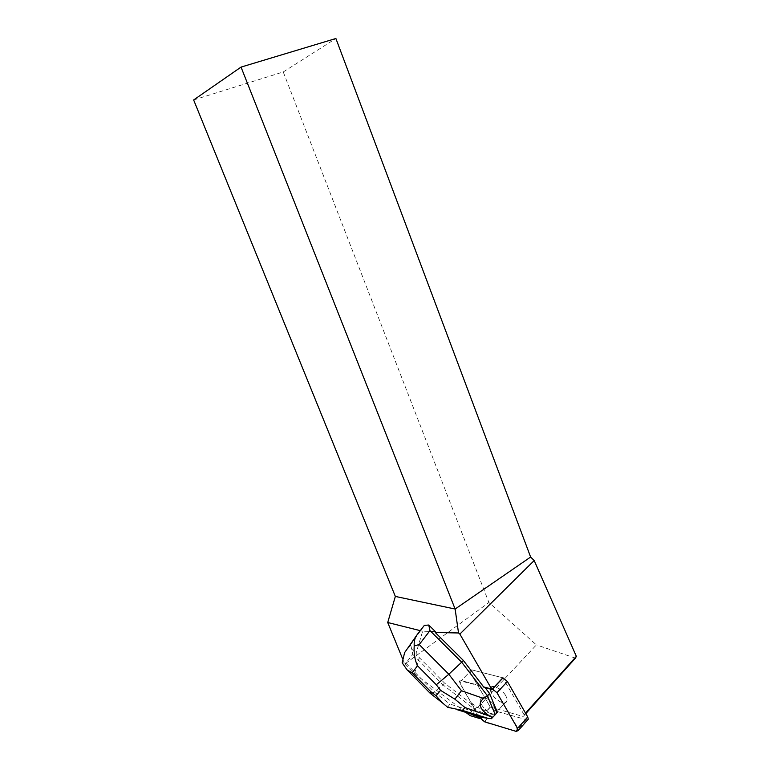 <?xml version="1.0" encoding="UTF-8"?>
<svg xmlns="http://www.w3.org/2000/svg" width="770" height="770" viewBox="0 0 770 770"><rect width="100%" height="100%" fill="white"/><g stroke="black" fill="none" stroke-linecap="round" stroke-linejoin="round"><path stroke-width="0.58" stroke-dasharray="3.85 2.89" d="M506.679 701.374L506.862 700.844C508.941 694.126 491.886 681.161 490.606 688.409C488.536 694.684 504.388 707.543 506.679 701.374M527.594 720.008L494.532 710.768L490.365 707.226L470.489 672.999L469.892 670.593L471.692 669.862L502.839 677.821L524.081 714.753L523.234 716.495L525.814 713.607M435.233 631.477L422.634 631.246L416.031 653.345L419.323 657.657L444.579 683.106L470.807 703.366L471.288 702.846L460.114 683.702L479.306 716.572C473.165 704.868 463.117 691.46 459.777 680.776L492.386 688.948L461.278 680.584L459.498 681.296L460.114 683.702L459.498 681.296L461.278 680.584L484.474 686.821L483.974 687.35M496.429 712.529L496.688 710.729L496.612 712L492.964 714.531L487.574 712.279L488.055 711.759C482.665 707.543 480.076 703.414 480.297 699.362C478.286 705.599 494.205 718.66 496.429 712.529M494.417 705.233C487.891 697.716 483.185 695.753 480.297 699.362C483.185 695.753 487.891 697.716 494.417 705.233M422.634 631.246L420.256 630.649M402.469 658.466L404.76 664.048L488.892 602.515L536.421 644.894L470.133 715.628M465.831 712.385L414.433 673.702L404.76 664.048M414.433 673.702L419.323 657.657M478.343 716.273L470.807 703.366M471.692 669.862L461.278 680.584L471.712 669.842L469.912 670.574L470.508 672.98L490.269 707.024L480.114 717.967M471.712 669.842L502.858 677.802M504.745 694.078C506.535 696.763 507.247 699.006 506.881 700.825C505.996 706.023 495.004 700.507 491.616 693.269L490.625 688.39C493.56 684.742 498.267 686.638 504.745 694.078M487.574 712.279L492.964 714.531M193.645 99.956L283.244 71.966L488.892 602.515M575.421 658.138L536.421 644.894M283.244 71.966L335.893 38.5M490.269 707.024L523.234 716.495M524.081 714.753L525.535 713.126M430.998 693.914L434.27 691.932L405.829 663.095L412.787 654.375L411.661 648.946L416.031 653.345M412.787 654.375L442.933 684.78L444.579 683.106M471.288 702.846L476.717 707.043L488.055 711.759M447.717 707.312L449.786 704.05L434.27 691.932L442.933 684.78L474.609 709.295L476.717 707.043M485.11 687.649L484.474 686.821M411.661 648.946L410.747 645.125L411.161 644.038L406.502 649.764M424.337 625.384L411.161 644.038M493.454 714.002L495.052 714.666L497.362 712.346M470.403 712.866L471.875 710.922L449.786 704.05M491.385 718.718L492.935 716.966L474.609 709.295L471.875 710.922M492.935 716.966L495.052 714.666M405.829 663.095L402.142 662.806M490.365 707.226L480.23 718.16M526.247 719.96L516.102 731.365M484.417 721.75L494.532 710.768M416.3 635.876L417.215 634.586M506.862 700.844L496.612 712L506.881 700.825M410.67 645.221L404.635 652.642"/><path stroke-width="1.16" d="M463.376 660.468L435.262 632.516L435.233 631.477L428.746 625.028L429.978 630.62L461.682 662.19L463.376 660.468L483.974 687.35L491.886 689.477L502.858 677.802L507.392 681.498L527.729 716.947L528.297 719.209L527.594 720.008M479.306 716.572L484.417 721.75L516.102 731.365L518.143 730.643L517.556 728.372L496.958 692.692L492.386 688.948L496.958 692.702L514.302 722.732C517.556 727.313 518.095 730.162 515.9 731.298L494.378 724.772C489.162 722.895 483.724 723.097 479.306 716.572M496.688 710.729L494.417 705.233L493.926 705.763L496.198 711.268L496.688 710.729L497.362 712.346L495.235 714.656L487.381 695.714L489.537 693.424L485.11 687.649M420.256 630.649L387.724 622.506L402.469 658.466M480.114 717.967L479.633 718.487L470.133 715.628L465.831 712.385M479.633 718.487L478.343 716.273M491.886 689.477L459.863 634.076L534.197 560.541L576.355 656.338L575.421 658.138L525.814 713.607M435.262 632.516L458.525 632.969L459.863 634.076M458.525 632.969L455.128 609.032L241.039 67.096L193.645 99.956L395.347 596.432L455.128 609.032L530.626 557.037L534.197 560.541M395.347 596.432L387.724 622.506M496.198 711.268L493.926 705.763M241.039 67.096L335.893 38.5L530.626 557.037M525.535 713.126L576.355 656.338M454.878 699.17L461.471 690.748L448.833 674.25L436.301 684.771L417.504 665.771C414.828 660.015 413.721 653.412 414.193 645.943L419.226 644.548L448.833 674.25L461.682 662.19L487.381 695.714L483.57 698.457C477.516 703.491 479.604 709.401 489.816 716.177L464.993 707.553L462.404 710.383L447.717 707.312L442.558 702.981L436.051 695.762L440.565 690.353L454.878 699.17L464.993 707.553M414.193 645.943C413.923 641.218 414.934 637.435 417.215 634.586L424.337 625.384L428.746 625.028M494.417 705.233L489.537 693.424M462.404 710.383L487.757 718.266L491.385 718.718L492.348 717.746L489.816 716.177M487.757 718.266L482.01 717.409C474.618 716.09 470.749 714.579 470.403 712.866M492.348 717.746L495.235 714.656M416.3 635.876L404.625 652.613L402.142 662.806L407.147 669.938L412.219 672.826L430.728 691.604L430.295 693.366L430.998 693.914M507.392 681.498L496.958 692.692M517.556 728.372L527.729 716.947M492.569 688.996L503.022 677.87M430.728 691.604L436.051 695.762M440.565 690.353L436.301 684.771M417.504 665.771L412.219 672.826M429.978 630.62L419.226 644.548M461.471 690.748L483.57 698.457M528.297 719.209L518.143 730.643M407.176 669.91L430.189 693.289M430.401 693.452L442.558 702.991M482.01 717.409L457.005 709.642"/></g></svg>
